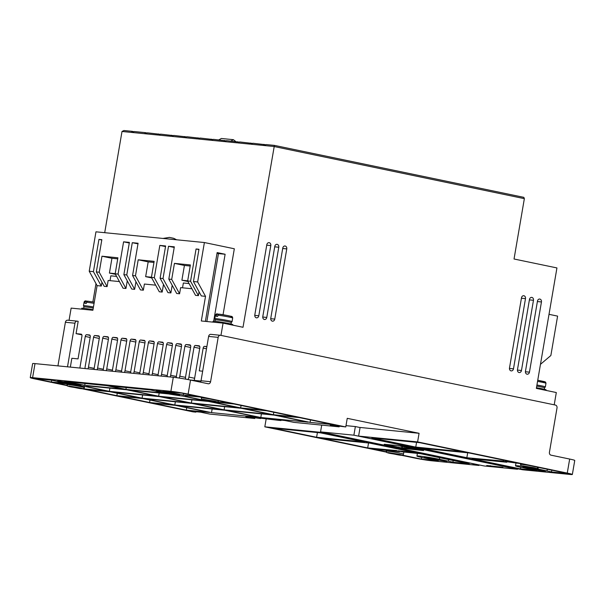 <?xml version="1.0" encoding="UTF-8"?>
<svg xmlns="http://www.w3.org/2000/svg" width="605" height="605" viewBox="0 0 605 605"><rect width="100%" height="100%" fill="white"/><g stroke="black" fill="none" stroke-linecap="round" stroke-linejoin="round"><path stroke-width="0.91" d="M231.019 324.03L231.269 322.601A8.13 0.408 -170.3 0 0 227.964 321.694A8.13 0.408 -170.3 0 0 219.645 320.242A8.13 0.408 -170.3 0 0 215.236 319.856L214.987 321.293M544.318 389.295L544.561 387.858A8.13 0.408 -170.3 0 0 541.256 386.958A8.13 0.408 -170.3 0 0 536.741 386.103M87.241 301.237L86.303 301.04L85.078 302.061L84.874 303.294A8.757 0.446 9.7 0 1 86.318 303.438L86.53 302.205L87.68 301.169L94.267 302.19L87.748 301.184M217.86 315.182L219.01 314.146L227.896 315.598C231.186 316.717 232.464 315.689 232.683 318.026A8.757 0.446 -170.3 0 0 229.121 317.05A8.757 0.446 -170.3 0 0 217.86 315.182L217.656 316.415A8.757 0.446 9.7 0 0 216.204 316.271L216.416 315.039L217.52 314.003C216.855 313.594 216.159 313.957 215.418 315.076L214.798 318.684A8.757 0.446 -170.3 0 1 219.547 319.1A8.757 0.446 -170.3 0 1 228.509 320.665A8.757 0.446 -170.3 0 1 232.063 321.641L231.231 322.631M92.981 309.7A10.005 0.507 -170.3 0 0 81.758 308.293L81.614 309.147M232.736 325.142L232.819 324.643A10.005 0.507 -170.3 0 0 228.758 323.524A10.005 0.507 -170.3 0 0 218.518 321.739A10.005 0.507 -170.3 0 0 213.089 321.27L212.945 322.125M546.028 390.399L546.118 389.9A10.005 0.507 -170.3 0 0 542.05 388.788A10.005 0.507 -170.3 0 0 536.469 387.737M176.063 394.014A8.757 0.446 9.7 0 1 179.625 394.989A8.757 0.446 9.7 0 1 174.875 394.573A8.757 0.446 9.7 0 1 165.914 393.008A8.757 0.446 9.7 0 1 162.359 392.032A8.757 0.446 9.7 0 1 162.405 392.002L156.196 390.588L167.479 392.501A8.757 0.446 9.7 0 1 176.063 394.014M77.493 384.273A8.757 0.446 9.7 0 1 81.047 385.249A8.757 0.446 9.7 0 1 76.306 384.833A8.757 0.446 9.7 0 1 67.344 383.267A8.757 0.446 9.7 0 1 63.79 382.292A8.757 0.446 9.7 0 1 63.835 382.262L57.626 380.848L68.91 382.761A8.757 0.446 9.7 0 1 77.493 384.273M529.451 372.151A2.503 2.034 95.6 0 1 527.205 374.223A2.503 2.034 95.6 0 1 525.458 371.319L537.459 301.116A2.503 2.034 -84.4 0 1 539.698 299.044A2.503 2.034 -84.4 0 1 539.872 299.074A2.503 2.034 -84.4 0 1 541.452 301.948L529.451 372.151L525.412 371.75M513.486 368.823A2.503 2.034 95.6 0 1 511.24 370.903A2.503 2.034 95.6 0 1 509.493 367.991L521.495 297.796A2.503 2.034 -84.4 0 1 523.733 295.716A2.503 2.034 -84.4 0 1 523.907 295.747A2.503 2.034 -84.4 0 1 525.488 298.628L513.486 368.823L509.448 368.43M521.465 370.487A2.503 2.034 95.6 0 1 519.226 372.559A2.503 2.034 95.6 0 1 517.479 369.655L529.473 299.452A2.503 2.034 -84.4 0 1 531.719 297.38A2.503 2.034 -84.4 0 1 531.893 297.41A2.503 2.034 -84.4 0 1 533.466 300.284L521.465 370.487L517.434 370.086M274.761 319.1A2.503 2.034 95.6 0 1 272.522 321.172A2.503 2.034 95.6 0 1 270.768 318.268L282.769 248.065A2.503 2.034 -84.4 0 1 285.008 245.993A2.503 2.034 -84.4 0 1 285.189 246.016A2.503 2.034 -84.4 0 1 286.762 248.897L274.761 319.1L270.73 318.699M266.775 317.436A2.503 2.034 95.6 0 1 264.536 319.508A2.503 2.034 95.6 0 1 262.789 316.604L274.783 246.401A2.503 2.034 -84.4 0 1 277.029 244.329A2.503 2.034 -84.4 0 1 277.203 244.352A2.503 2.034 -84.4 0 1 278.776 247.233L266.775 317.436L262.744 317.035M258.796 315.772A2.503 2.034 95.6 0 1 256.558 317.844A2.503 2.034 95.6 0 1 254.803 314.94L266.805 244.738A2.503 2.034 -84.4 0 1 269.043 242.665A2.503 2.034 -84.4 0 1 269.225 242.696A2.503 2.034 -84.4 0 1 270.798 245.57L258.796 315.772L254.766 315.371M93.261 308.074A8.13 0.408 -170.3 0 0 83.906 306.886L83.656 308.316M84.745 385.34A16.267 0.824 -170.3 0 0 81.841 384.704A16.267 0.824 -170.3 0 0 70.452 382.61L68.826 382.269A11.888 0.605 -170.3 0 0 64.848 381.49L106.722 385.627L123.881 389.204L84.745 385.34L85.063 383.487M183.315 395.08A16.267 0.824 -170.3 0 0 180.411 394.445A16.267 0.824 -170.3 0 0 169.022 392.342L167.396 392.01A11.888 0.605 -170.3 0 0 163.426 391.231L181.228 392.993L198.395 396.57L183.315 395.08L183.587 393.484M486.707 465.502L502.952 467.287L486.707 465.502M414.879 448.759L411.574 448.713L415.567 449.545L405.773 448.139L401.682 447.776L404.692 448.471L421.322 450.097M420.293 449.886L418.297 449.47M217.634 314.018L218.571 314.214M420.278 450.007L421.292 450.286M414.833 449.031L418.282 449.591M86.303 301.04L86.182 301.025C85.237 300.685 84.541 301.04 84.087 302.099L83.467 305.714A8.757 0.446 -170.3 0 1 93.45 306.969M405.773 448.139L405.902 447.405M409.767 448.97L409.865 448.373M411.574 448.713L411.68 448.093M235.897 141.585A59.691 48.536 -84.4 0 1 233.424 139.679L230.815 141.078M233.424 139.679L221.392 138.484L218.783 139.891M406.167 448.849L384.22 444.274L401.614 445.991L423.56 450.566L406.189 448.744M503.852 461.131L466.841 457.728L420.944 448.161L468.784 452.888L514.681 462.454L505.273 461.426M153.625 390.648L155.251 390.989A16.267 0.824 -170.3 0 0 165.052 393.273L125.908 389.408L108.749 385.831L150.622 389.968A11.888 0.605 -170.3 0 0 153.625 390.648M51.402 382.042L34.243 378.465L52.045 380.227A11.888 0.605 -170.3 0 0 55.055 380.908L56.681 381.248A16.267 0.824 -170.3 0 0 66.482 383.532L51.402 382.042L51.72 380.197M169.113 391.798L169.022 392.342M70.543 382.058L70.452 382.61M396.577 450.536L367.689 447.927L321.792 438.368L369.632 443.094L415.529 452.653L398.007 450.831M484.181 465.971L517.525 469.268L353.887 435.184L320.552 431.887L484.181 465.971M160.272 134.31L147.423 132.843L145.487 133.796L144.761 133.72L145.245 132.624L147.083 133.009M173.461 135.611L160.612 134.144L157.95 135.021L158.434 133.932M186.65 136.919L173.801 135.444L171.147 136.329L171.631 135.233M199.847 138.22L186.99 136.753L184.336 137.63L184.82 136.533M213.036 139.521L200.187 138.053L197.525 138.931L198.009 137.842M226.225 140.829L213.376 139.354L210.721 140.239L211.198 139.142M239.421 142.13L226.565 140.662L223.91 141.54L224.395 140.443M252.61 143.438L239.762 141.963L237.099 142.84L237.584 141.751M265.799 144.739L252.951 143.264L250.288 144.149L250.773 143.052M505.258 461.524L519.869 463.536L568.36 473.632L551.473 471.968L551.775 470.176M551.473 471.968A14.384 0.726 -170.3 0 0 546.996 470.924L538.019 469.049A14.384 0.726 -170.3 0 0 534.328 468.323M523.907 466.568A14.384 0.726 -170.3 0 0 515.498 465.805A14.384 0.726 -170.3 0 0 521.351 467.408L530.328 469.276A14.384 0.726 -170.3 0 0 536.832 470.516L520.519 468.905L472.029 458.809L506.824 462.243L503.806 461.381M520.799 467.287L520.519 468.905M466.841 457.728L467.688 452.782M415.756 447.087L371.856 437.937L419.696 442.663L463.596 451.814L415.756 447.087L416.565 442.353M433.52 451.194L433.437 451.67L500.789 465.207L496.297 464.769L496.38 464.292M496.297 464.769L522.743 469.783L569.993 474.449A12.508 0.635 -170.3 0 0 572.353 474.479A12.508 0.635 -170.3 0 0 567.263 473.087L417.601 441.915L358.606 436.084L375.569 439.616L380.061 440.062L437.929 452.117L433.437 451.67M260.808 417.503L226.883 410.44L274.141 415.106L308.066 422.177L260.808 417.503L261.436 413.85M211.523 412.633L177.598 405.569L224.856 410.235L258.781 417.306L211.523 412.633L212.143 408.98M126.226 387.555L125.908 389.408M214.291 401.72L207.984 400.722M207.923 401.092L184.903 396.298A16.267 0.824 -170.3 0 0 187.021 396.252A16.267 0.824 -170.3 0 0 185.334 395.587L201.185 397.152L231.118 403.384L216.658 401.954M142.077 398.173L112.144 391.934L159.402 396.608L189.335 402.839L142.077 398.173L142.629 394.944M149.579 402.491L119.646 396.26L142.84 398.551L172.773 404.79L149.579 402.491L150.002 400.041M174.807 404.987L144.875 398.755L192.125 403.422L222.058 409.653L174.807 404.987L175.359 401.765M186.302 410.145L152.377 403.074L175.571 405.365L209.496 412.436L186.302 410.145L186.718 407.694M67.011 385.294L54.2 382.625L70.044 384.19A16.267 0.824 -170.3 0 0 84.299 386.353L107.319 391.155L84.133 388.864L84.549 386.406M84.133 388.864L83.15 388.66M109.354 391.352L86.326 386.557A16.267 0.824 -170.3 0 0 88.451 386.512A16.267 0.824 -170.3 0 0 86.765 385.846L126.679 389.786L156.612 396.025L109.354 391.352L109.906 388.13M116.856 395.678L86.923 389.446L110.118 391.738L140.05 397.969L116.856 395.678L117.272 393.227M243.444 408.488L266.639 410.78L296.571 417.019L273.377 414.727L243.444 408.488M273.793 412.277L273.377 414.727M161.429 396.804L208.687 401.47L238.62 407.709L191.361 403.043L161.429 396.804M191.914 399.814L191.361 403.043M210.714 401.675L233.908 403.966L263.84 410.205L240.654 407.906L210.714 401.675M241.07 405.456L240.654 407.906M128.706 389.991L168.621 393.931A16.267 0.824 -170.3 0 0 182.869 396.094L205.897 400.896L158.639 396.222L128.706 389.991M159.191 393L158.639 396.222M276.167 415.31L299.362 417.601L333.287 424.665L310.093 422.373L276.167 415.31M310.516 419.923L310.093 422.373M194.16 403.618L241.418 408.292L271.35 414.523L224.092 409.857L194.16 403.618M224.644 406.636L224.092 409.857M320.552 431.887L321.709 425.118M353.887 435.184L355.362 426.563L360.066 427.538M345.992 425.633L355.362 426.563M517.525 469.268L517.615 468.716M417.601 441.915L419.076 433.293L360.081 427.463L358.606 436.084M260.747 418.108L260.672 418.539L256.686 417.707L278.073 420.263L280.97 420.543L276.977 419.711L284.947 420.505L293.932 422.373L339.155 426.843L330.179 424.975L345.765 426.948L188.117 394.112A12.508 0.635 -170.3 0 0 170.897 391.314L32.602 377.649A12.508 0.635 -170.3 0 0 30.25 377.626A12.508 0.635 -170.3 0 0 35.332 379.017L67.208 385.65M339.155 426.843L339.314 425.92M280.97 420.543L281.045 420.12M254.932 417.662L254.788 418.509L245.811 416.633L260.672 418.539M81.441 388.622L192.98 411.854L195.876 412.141L191.891 411.309L200.588 412.164L209.564 414.039L254.788 418.509M195.876 412.141L195.952 411.71M399.557 451.602L396.54 450.778M367.689 447.927L368.536 442.989M397.984 450.922L402.779 451.92L420.717 453.735L469.208 463.838L452.895 462.228L453.19 460.503M452.895 462.228A14.384 0.726 -170.3 0 0 448.426 461.184L439.449 459.308A14.384 0.726 -170.3 0 0 424.725 456.737A14.384 0.726 -170.3 0 0 416.928 456.064A14.384 0.726 -170.3 0 0 422.774 457.667L431.758 459.535A14.384 0.726 -170.3 0 0 438.262 460.776L421.367 459.112L402.431 455.164M421.655 457.425L421.367 459.112M386.293 451.799L372.877 449.008L399.55 451.648M400.722 455.126L414.478 457.993A12.508 0.635 9.7 0 0 431.705 460.783L478.963 465.457L479.054 464.905M478.963 465.457L472.974 464.209L477.466 464.655L461.502 461.328L457.009 460.881L409.116 450.906L413.616 451.353L336.282 435.736L340.774 436.182L323.826 432.567M457.108 460.329L457.009 460.881M394.248 447.239L394.15 447.791M316.604 437.286L272.704 428.143L320.544 432.87L364.444 442.013L316.604 437.286L317.413 432.56M534.676 469.707L522.902 467.068L533.67 468.625L545.445 471.257L541.717 470.932L534.676 469.707L534.82 468.86M435.101 458.885L446.876 461.517L427.122 458.091L424.332 457.327L428.06 457.652L435.101 458.885M251.014 144.217L273.921 146.486L524.353 198.652L523.839 197.343L274.405 145.389L243.013 327.282L223.063 323.123L201.314 320.975L205.526 296.344L197.654 281.953L193.449 281.537L201.321 295.928L205.526 296.344M145.245 132.624L134.227 131.535L132.298 132.487L131.572 132.419L132.056 131.323L133.886 131.701M419.076 433.293L347.24 418.327L345.765 426.948M30.25 377.626L32.647 363.582A12.508 0.635 9.7 0 1 35.007 363.613L173.295 377.278A12.508 0.635 9.7 0 1 190.522 380.069L208.18 383.751A2.503 2.034 95.6 0 0 208.354 383.774A2.503 2.034 95.6 0 0 210.593 381.702L218.178 337.363A2.503 2.034 -84.4 0 1 220.417 335.291A2.503 2.034 -84.4 0 1 220.591 335.314L555.435 405.07A2.503 2.034 -84.4 0 1 557.016 407.944L549.431 452.283A2.503 2.034 95.6 0 0 551.011 455.164L569.668 459.051A12.508 0.635 9.7 0 1 574.75 460.443L572.353 474.479M217.021 253.298L218.45 253.593L206.842 321.52M189.07 283.556L183.36 282.989L182.536 287.806M116.591 276.394L110.844 275.827L110.027 280.644M63.835 382.262L63.926 381.725M162.405 392.002L162.495 391.465M200.399 382.126A2.503 2.034 95.6 0 0 201.026 380.757L210.593 381.702M266.215 418.652L264.816 426.82L386.489 452.162M323.819 432.643L264.816 426.82M549.015 314.328L557.598 316.113L550.86 355.521L540.469 364.331M274.405 145.389L266.139 144.572L264.211 145.525M263.485 145.45L263.969 144.353M211.024 334.368A2.503 2.034 95.6 0 0 210.85 334.346A2.503 2.034 95.6 0 0 208.612 336.418L201.026 380.757M205.382 321.376L217.142 252.588L225.12 254.251L218.45 253.593M225.12 254.251L213.678 321.195M198.916 249.57L196.065 248.98L190.552 281.249L187.656 280.962L190.386 264.952L174.444 263.372L184.419 265.451L181.893 280.228L187.943 281.491M190.204 266.026L184.419 265.451M187.679 280.803L181.893 280.228M151.704 277.914L145.654 276.651L151.439 277.226M153.965 262.441L148.18 261.874L138.205 259.795L135.467 275.804L132.571 275.517L138.084 243.248L132.283 242.681L126.77 274.942L123.874 274.655L131.746 289.054L134.643 289.341L126.77 274.942M145.654 276.651L148.18 261.874M165.52 246.583L159.826 245.396L154.313 277.665L151.416 277.377L154.146 261.368L138.205 259.795M115.464 274.33L109.414 273.074L115.2 273.641M117.725 258.864L111.94 258.29L101.965 256.21L99.228 272.227L96.331 271.94L101.844 239.671L98.948 239.383L93.427 271.653L89.222 271.237L95.961 231.821L204.392 242.537L197.654 281.953M109.414 273.074L111.94 258.29M129.281 243.006L123.586 241.819L118.073 274.088L115.177 273.8L117.907 257.791L101.965 256.21M159.826 245.396L165.626 245.97L160.113 278.24L167.986 292.631L170.882 292.918L163.01 278.527L160.113 278.24M174.217 247.445L168.523 246.258L163.01 278.527M168.523 246.258L174.323 246.832L168.81 279.102L171.707 279.381L174.444 263.372M196.065 248.98L198.969 249.268L193.449 281.537M123.586 241.819L129.387 242.393L123.874 274.655M67.503 366.819L74.96 323.214A2.503 2.034 -84.4 0 1 77.198 321.142A2.503 2.034 -84.4 0 1 77.372 321.164L78.174 321.331L76.064 333.65L81.161 334.149A1.883 1.097 101.8 0 1 81.229 334.164A1.883 1.097 101.8 0 1 81.94 336.115L78.045 358.894L71.859 358.281L70.346 367.106M67.805 320.219A2.503 2.034 95.6 0 0 67.631 320.196A2.503 2.034 95.6 0 0 65.393 322.268L57.936 365.874M79.868 368.044L85.267 336.448A1.883 1.097 101.8 0 1 86.681 334.694L89.472 334.973A1.883 1.097 101.8 0 1 89.54 334.981A1.883 1.097 101.8 0 1 90.243 336.94L85.139 366.827A2.881 1.671 101.8 0 0 85.139 368.566M87.884 368.838A2.881 1.671 101.8 0 0 88.466 367.159L94.191 368.347M88.466 367.159L93.578 337.265A1.883 1.097 101.8 0 1 94.985 335.518L98.6 335.873A1.883 1.097 101.8 0 1 98.668 335.881A1.883 1.097 101.8 0 1 99.379 337.84L94.267 367.727A2.881 1.671 101.8 0 0 94.274 369.466M97.012 369.738A2.881 1.671 101.8 0 0 97.602 368.059L103.319 369.254M97.602 368.059L102.714 338.165A1.883 1.097 101.8 0 1 104.121 336.418L107.735 336.773A1.883 1.097 101.8 0 1 107.803 336.788A1.883 1.097 101.8 0 1 108.507 338.74L103.402 368.634A2.881 1.671 101.8 0 0 103.402 370.373M106.147 370.638A2.881 1.671 101.8 0 0 106.737 368.959L112.454 370.154M106.737 368.959L111.842 339.072A1.883 1.097 101.8 0 1 113.256 337.325L116.863 337.681A1.883 1.097 101.8 0 1 116.931 337.688A1.883 1.097 101.8 0 1 117.642 339.639L112.53 369.534A2.881 1.671 101.8 0 0 112.538 371.273M115.283 371.546A2.881 1.671 101.8 0 0 115.865 369.867L121.59 371.054M115.865 369.867L120.977 339.972A1.883 1.097 101.8 0 1 122.384 338.225L125.999 338.581A1.883 1.097 101.8 0 1 126.067 338.588A1.883 1.097 101.8 0 1 126.778 340.547L121.665 370.434A2.881 1.671 101.8 0 0 121.665 372.173M124.411 372.446A2.881 1.671 101.8 0 0 125.001 370.767L130.718 371.962M125.001 370.767L130.105 340.872A1.883 1.097 101.8 0 1 131.519 339.125L135.134 339.481A1.883 1.097 101.8 0 1 135.195 339.496A1.883 1.097 101.8 0 1 135.906 341.447L130.793 371.341A2.881 1.671 101.8 0 0 130.801 373.073M133.546 373.346A2.881 1.671 101.8 0 0 134.129 371.667L139.853 372.861M134.129 371.667L139.241 341.78A1.883 1.097 101.8 0 1 140.647 340.025L144.262 340.388A1.883 1.097 101.8 0 1 144.33 340.396A1.883 1.097 101.8 0 1 145.041 342.347L139.929 372.241A2.881 1.671 101.8 0 0 139.929 373.981M142.674 374.253A2.881 1.671 101.8 0 0 143.264 372.574L148.981 373.761M143.264 372.574L148.376 342.68A1.883 1.097 101.8 0 1 149.783 340.933L153.398 341.288A1.883 1.097 101.8 0 1 153.466 341.296A1.883 1.097 101.8 0 1 154.169 343.254L149.064 373.141A2.881 1.671 101.8 0 0 149.064 374.881M151.81 375.153A2.881 1.671 101.8 0 0 152.392 373.474L158.117 374.669M152.392 373.474L157.504 343.579A1.883 1.097 101.8 0 1 158.918 341.833L162.526 342.188A1.883 1.097 101.8 0 1 162.594 342.203A1.883 1.097 101.8 0 1 163.305 344.154L158.192 374.049A2.881 1.671 101.8 0 0 158.2 375.781M160.938 376.053A2.881 1.671 101.8 0 0 161.527 374.374L167.245 375.569M161.527 374.374L166.64 344.487A1.883 1.097 101.8 0 1 168.046 342.732L171.661 343.096A1.883 1.097 101.8 0 1 171.729 343.103A1.883 1.097 101.8 0 1 172.433 345.054L167.328 374.949A2.881 1.671 101.8 0 0 167.328 376.688M170.073 376.96A2.881 1.671 101.8 0 0 170.663 375.281L176.38 376.469M170.663 375.281L175.768 345.387A1.883 1.097 101.8 0 1 177.182 343.64L180.797 343.995A1.883 1.097 101.8 0 1 180.857 344.003A1.883 1.097 101.8 0 1 181.568 345.962L176.456 375.849A2.881 1.671 101.8 0 0 176.478 377.656M179.095 378.034A2.881 1.671 101.8 0 0 179.791 376.181L185.516 377.369M179.791 376.181L184.903 346.287A1.883 1.097 101.8 0 1 186.31 344.54L189.925 344.895A1.883 1.097 101.8 0 1 189.993 344.91A1.883 1.097 101.8 0 1 190.704 346.862L185.591 376.756A2.881 1.671 101.8 0 0 185.841 379.161M187.709 379.509A2.881 1.671 101.8 0 0 188.926 377.081L194.621 378.269M188.926 377.081L194.031 347.194A1.883 1.097 101.8 0 1 195.445 345.44L199.06 345.803A1.883 1.097 101.8 0 1 199.128 345.81A1.883 1.097 101.8 0 1 199.832 347.762L194.258 380.394L200.966 381.052M190.091 379.978L194.258 380.394M202.66 371.205L199.272 370.873L203.167 348.094A1.883 1.097 101.8 0 1 204.573 346.347L206.872 346.574M524.353 198.652L514.038 259L556.94 267.932L536.355 388.387L556.313 392.539L554.21 404.813M131.572 132.419L122.006 131.474L123.934 130.521L132.056 131.323M132.298 132.487L144.761 133.72M145.487 133.796L157.95 135.021M158.676 135.096L171.147 136.329M171.873 136.397L184.336 137.63M185.062 137.706L197.525 138.931M198.251 139.006L210.721 140.239M211.44 140.307L223.91 141.54M224.637 141.615L237.099 142.84M237.826 142.916L250.288 144.149M223.048 314.729L234.324 248.776L204.392 242.537M220.961 335.397L223.063 323.123M199.075 291.822L198.425 295.641L190.552 281.249M187.656 280.962L195.528 295.353L198.425 295.641M191.906 288.736L180.63 287.625L179.579 293.78L171.707 279.381M179.579 293.78L176.683 293.493L168.81 279.102M172.191 285.28L170.882 292.918M163.494 284.418L162.185 292.064L154.313 277.665M151.416 277.377L159.289 291.776L162.185 292.064M155.666 285.152L144.391 284.04L143.34 290.196L135.467 275.804M143.34 290.196L140.443 289.916L132.571 275.517M137.978 243.86L132.283 242.681M135.951 281.696L134.643 289.341M127.254 280.841L125.946 288.479L118.073 274.088M115.177 273.8L123.049 288.192L125.946 288.479M119.427 281.575L108.151 280.463L107.1 286.619L99.228 272.227M107.1 286.619L104.204 286.331L96.331 271.94M101.791 239.973L98.948 239.383M101.958 282.225L101.3 286.044L93.427 271.653M101.3 286.044L97.095 285.628L89.222 271.237M97.095 285.628L92.89 310.259L71.14 308.111L69.053 320.332M76.064 333.65L81.872 334.86M122.006 131.474L104.703 232.691M95.998 283.616L92.867 301.94M544.523 387.888L545.362 386.897A8.757 0.446 -170.3 0 0 541.8 385.922A8.757 0.446 -170.3 0 0 536.93 385.007M94.07 303.362A8.757 0.446 -170.3 0 0 86.53 302.205M216.416 315.039A8.757 0.446 -170.3 0 0 215.418 315.076M399.005 454.295C402.083 454.907 402.627 455.179 400.639 455.111L390.308 453.44C387.23 452.82 386.686 452.548 388.667 452.623L399.005 454.295M403.497 454.113C402.922 456.775 395.942 454.037 390.263 453.432C384.568 451.693 387.752 453.546 386.232 451.164A8.757 0.446 9.7 0 1 390.981 451.572A8.757 0.446 9.7 0 1 399.935 453.137A8.757 0.446 9.7 0 1 403.497 454.113L403.853 452.026M79.724 387.79C82.802 388.402 83.346 388.675 81.357 388.607L71.027 386.928C67.949 386.315 67.405 386.043 69.386 386.111L79.724 387.79M84.216 387.601C83.641 390.263 76.661 387.525 70.982 386.92C65.287 385.188 68.471 387.041 66.951 384.651A8.757 0.446 9.7 0 1 71.7 385.06A8.757 0.446 9.7 0 1 80.654 386.625A8.757 0.446 9.7 0 1 84.216 387.601L84.428 386.383M213.951 401.055C217.029 401.667 217.573 401.939 215.592 401.871L205.254 400.192C202.176 399.58 201.631 399.308 203.62 399.376L213.951 401.055M218.072 400.669A8.757 0.446 9.7 0 1 218.45 400.865L218.465 400.752M533.232 467.559C536.31 468.172 536.854 468.444 534.873 468.376L524.535 466.697C521.457 466.084 520.913 465.812 522.902 465.88L533.232 467.559M537.353 467.173A8.757 0.446 9.7 0 1 537.732 467.37L537.747 467.257M85.078 302.061A8.757 0.446 -170.3 0 0 84.087 302.099M544.182 381.884L537.747 380.227L544.704 381.679L545.612 382.156L545.975 383.283A8.757 0.446 -170.3 0 0 542.42 382.315A8.757 0.446 -170.3 0 0 537.55 381.392M218.45 400.865C217.868 403.527 210.895 400.79 205.208 400.185C199.521 398.453 202.698 400.306 201.185 397.916A8.757 0.446 9.7 0 1 209.655 398.914M537.732 467.37C537.149 470.04 530.177 467.302 524.49 466.697C518.803 464.958 521.979 466.81 520.466 464.421A8.757 0.446 9.7 0 1 528.936 465.419M402.151 447.783L402.34 446.679M230.891 316.619C235.98 317.194 222.844 314.456 219.086 314.161M86.046 301.025L85.645 301.169M490.156 466.062L490.231 465.631M167.396 392.01L167.464 391.632M68.826 382.269L68.894 381.891M546.996 470.924L547.283 469.246M538.019 469.049L538.306 467.37M448.426 461.184L448.706 459.566M439.449 459.308L439.722 457.698M525.79 467.272L525.7 467.831M427.221 457.539L427.122 458.091M436.107 459.966L436.25 459.119M569.668 459.051L567.263 473.087M266.729 245.169L270.798 245.57M274.715 246.832L278.776 247.233M282.694 248.496L286.762 248.897M529.405 299.883L533.466 300.284M521.419 298.22L525.488 298.628M537.384 301.547L541.452 301.948M32.602 377.649L35.007 363.613M173.295 377.278L170.897 391.314M188.117 394.112L190.522 380.069M218.178 337.363L208.612 336.418M65.393 322.268L74.96 323.214M90.153 337.461L85.267 336.448M86.681 334.694L90.054 335.397M99.273 338.452L93.578 337.265M94.985 335.518L99.243 336.403M108.401 339.352L102.714 338.165M104.121 336.418L108.378 337.303M117.536 340.26L111.842 339.072M113.256 337.325L117.506 338.21M126.672 341.159L120.977 339.972M122.384 338.225L126.642 339.11M135.8 342.059L130.105 340.872M131.519 339.125L135.77 340.01M144.935 342.959L139.241 341.78M140.647 340.025L144.905 340.918M154.063 343.867L148.376 342.68M149.783 340.933L154.033 341.817M163.199 344.767L157.504 343.579M158.918 341.833L163.168 342.717M168.046 342.732L172.304 343.625M172.334 345.667L166.64 344.487M181.462 346.574L175.768 345.387M177.182 343.64L181.432 344.525M186.31 344.54L190.567 345.425M190.598 347.474L184.903 346.287M195.445 345.44L199.695 346.332M199.726 348.374L194.031 347.194M203.167 348.094L206.494 348.79M206.834 346.816L204.573 346.347M176.615 239.792L173.771 238.317L169.415 237.387L162.949 238.446M386.232 451.164L386.376 450.339M66.951 384.651L67.079 383.895M201.185 397.916L201.306 397.175M520.466 464.421L520.587 463.68M401.682 447.776L401.864 446.679M412.3 448.918L411.612 448.721M411.634 448.373L409.449 448.123M410.235 447.791L407.649 447.745M408.443 447.42L405.857 447.375M406.651 447.042L404.057 446.997M404.851 446.671L402.264 446.626M403.059 446.293L400.465 446.248M401.206 445.953L398.672 445.877M399.081 445.741L396.91 445.53M396.797 445.522L395.541 445.393M545.975 383.283L545.362 386.897M232.683 318.026L232.063 321.641M215.259 319.901L214.798 318.684M83.929 306.924L83.467 305.714M515.959 463.143L515.498 465.805M187.104 395.761L187.021 396.252M88.534 386.02L88.451 386.512M417.382 453.41L416.928 456.064M220.417 335.291L210.85 334.346M77.198 321.142L67.631 320.196"/></g></svg>

